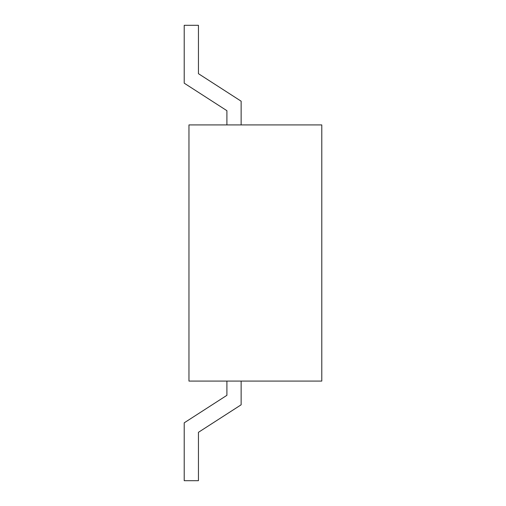 <?xml version="1.0" encoding="UTF-8"?>
<svg xmlns="http://www.w3.org/2000/svg" width="506" height="506" viewBox="0 0 506 506"><rect width="100%" height="100%" fill="white"/><g stroke="black" fill="none" stroke-linecap="round" stroke-linejoin="round"><path stroke-width="0.76" d="M188.959 124.919L321.784 124.919L321.784 381.081L188.959 381.081L188.959 124.919M241.141 124.919L241.141 101.2L198.447 73.686L198.447 25.3L184.216 25.3L184.216 83.174L226.909 110.687L226.909 124.919M226.909 381.081L226.909 395.312L184.216 422.826L184.216 480.7L198.447 480.7L198.447 432.314L241.141 404.8L241.141 381.081"/></g></svg>
